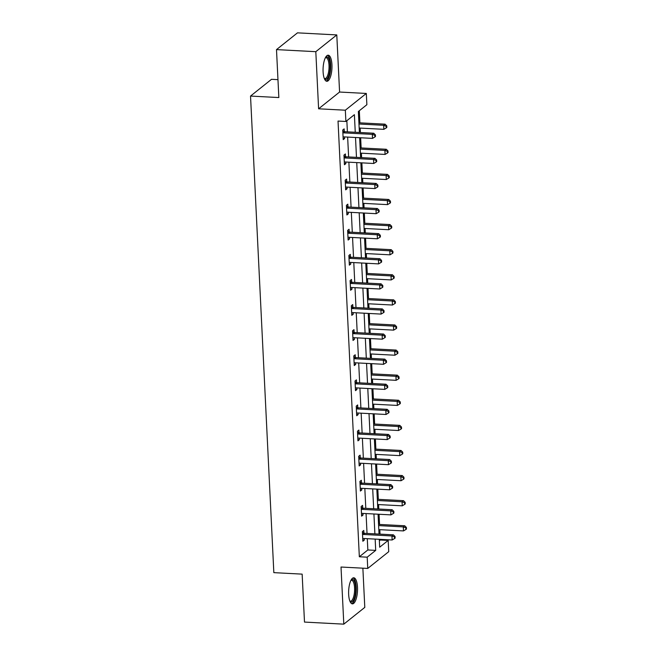 <?xml version="1.0" encoding="UTF-8"?>
<svg xmlns="http://www.w3.org/2000/svg" width="657" height="657" viewBox="0 0 657 657"><rect width="100%" height="100%" fill="white"/><g stroke="black" fill="none" stroke-linecap="round" stroke-linejoin="round"><path stroke-width="0.99" d="M357.498 587.292A13.058 4.418 93 0 0 353.762 577.79A13.058 4.418 93 0 0 348.653 594.363A13.058 4.418 93 0 0 352.39 603.865A13.058 4.418 93 0 0 357.498 587.292M331.941 64.706A13.058 4.418 93 0 0 328.204 55.204A13.058 4.418 93 0 0 323.096 71.777A13.058 4.418 93 0 0 326.833 81.279A13.058 4.418 93 0 0 331.941 64.706M379.36 540.768L380.313 540.005L388.18 540.415L388.73 551.675L367.748 568.436L367.197 557.177L375.705 550.385L375.155 539.093M277.96 79.645L271.513 79.308L250.531 96.07L273.838 572.641L302.146 574.136L304.495 622.08L343.808 624.15L364.791 607.388L362.869 568.182M250.531 96.07L278.839 97.556L276.498 49.612L297.473 32.85L336.786 34.92L315.812 51.681L318.604 108.799L345.336 110.212L366.319 93.45L366.869 104.709L358.361 111.501L359.387 132.476M318.604 108.799L339.579 92.037L336.786 34.92M339.579 92.037L366.319 93.45M380.313 540.005L380.28 539.364M380.025 534.125L379.812 529.682M379.557 524.442L379.056 514.259M378.802 509.027L378.58 504.576M378.325 499.345L377.824 489.161M377.57 483.93L377.356 479.479M377.102 474.247L376.601 464.064M376.346 458.832L376.124 454.381M375.87 449.142L375.377 438.958M375.114 433.727L374.901 429.276M374.646 424.044L374.145 413.861M373.89 408.629L373.669 404.178M373.414 398.947L372.921 388.763M372.659 383.532L372.445 379.081M372.19 373.849L371.69 363.666M371.435 358.426L371.213 353.983M370.959 348.744L370.466 338.56M370.203 333.329L369.99 328.878M369.735 323.646L369.234 313.463M368.979 308.232L368.758 303.78M368.503 298.549L368.01 288.366M367.748 283.134L367.534 278.683M367.279 273.452L366.778 263.26M366.524 258.029L366.31 253.577M366.048 248.346L365.555 238.163M365.3 232.931L365.078 228.48M364.824 223.249L364.323 213.065M364.068 207.834L363.855 203.383M363.592 198.151L363.099 187.968M362.845 182.728L362.623 178.285M362.368 173.046L361.867 162.862M361.613 157.631L361.399 153.18M361.136 147.948L360.644 137.765M360.389 132.533L360.167 128.082M359.913 122.851L359.322 110.737M276.498 49.612L315.812 51.681M355.256 132.262L354.394 114.679L345.886 121.471L338.027 121.06L359.338 556.766L367.838 549.966L367.288 538.674M367.033 533.443L366.064 513.577M365.801 508.346L364.832 488.479M364.578 483.24L363.608 463.374M363.354 458.143L362.377 438.276M362.122 433.045L361.153 413.179M360.898 407.948L359.921 388.082M359.666 382.842L358.697 362.976M358.443 357.745L357.465 337.879M357.211 332.647L356.242 312.781M355.987 307.55L355.01 287.676M354.755 282.444L353.786 262.578M353.532 257.347L352.554 237.481M352.3 232.25L351.331 212.383M351.076 207.144L350.099 187.278M349.844 182.046L348.875 162.18M348.621 156.949L347.643 137.083M347.389 131.852L346.847 120.707M344.276 131.474L344.153 128.871L342.732 130.004L343.209 139.654L344.621 138.52L344.547 136.919M345.508 156.571L345.377 153.968L343.964 155.101L344.432 164.751L345.853 163.626L345.771 162.016M346.732 181.669L346.609 179.065L345.188 180.199L345.664 189.857L347.077 188.723L347.003 187.114M347.964 206.774L347.832 204.171L346.42 205.304L346.888 214.954L348.309 213.821L348.226 212.219M349.187 231.872L349.064 229.268L347.643 230.402L348.12 240.051L349.532 238.918L349.458 237.317M350.419 256.969L350.288 254.366L348.875 255.499L349.343 265.157L350.764 264.024L350.682 262.414M351.643 282.075L351.52 279.463L350.099 280.596L350.575 290.254L351.988 289.121L351.914 287.52M352.875 307.172L352.743 304.569L351.331 305.702L351.799 315.352L353.22 314.218L353.137 312.617M354.098 332.27L353.975 329.666L352.554 330.8L353.031 340.449L354.443 339.324L354.369 337.714M355.33 357.367L355.199 354.764L353.786 355.897L354.254 365.555L355.675 364.421L355.593 362.812M356.554 382.473L356.431 379.869L355.01 381.003L355.486 390.652L356.899 389.519L356.825 387.917M357.786 407.57L357.654 404.967L356.242 406.1L356.71 415.75L358.131 414.616L358.049 413.015M359.009 432.667L358.886 430.064L357.465 431.197L357.942 440.855L359.354 439.722L359.28 438.112M360.241 457.773L360.11 455.161L358.697 456.295L359.165 465.953L360.586 464.819L360.504 463.21M361.465 482.87L361.342 480.267L359.921 481.4L360.397 491.05L361.81 489.917L361.736 488.315M362.697 507.968L362.565 505.364L361.145 506.498L361.621 516.147L363.042 515.022L362.96 513.413M363.921 533.065L363.797 530.462L362.377 531.595L362.845 541.253L364.265 540.12L364.183 538.51M367.748 568.436L341.016 567.032L343.808 624.15M359.338 556.766L367.197 557.177M345.886 121.471L345.336 110.212M379.286 539.307L379.672 547.207L388.18 540.415M359.642 137.715L360.619 157.581M360.874 162.813L361.843 182.679M362.097 187.91L363.075 207.776M363.329 213.008L364.298 232.882M364.553 238.113L365.53 257.979M365.785 263.211L366.754 283.077M367.008 288.308L367.986 308.174M368.24 313.414L369.209 333.28M369.464 338.511L370.441 358.377M370.696 363.608L371.665 383.474M371.919 388.706L372.889 408.58M373.151 413.811L374.12 433.677M374.375 438.909L375.344 458.775M375.607 464.006L376.576 483.872M376.831 489.112L377.8 508.978M378.062 514.209L379.032 534.075M374.892 533.854L373.923 513.988M373.669 508.756L372.7 488.89M372.437 483.659L371.468 463.793M371.213 458.561L370.244 438.695M369.981 433.456L369.012 413.59M368.758 408.358L367.789 388.492M367.534 383.261L366.557 363.395M366.302 358.155L365.333 338.289M365.078 333.058L364.101 313.192M363.847 307.961L362.878 288.095M362.623 282.863L361.646 262.997M361.391 257.758L360.422 237.891M360.167 232.66L359.19 212.794M358.936 207.563L357.966 187.697M357.712 182.465L356.735 162.591M356.48 157.36L355.511 137.494M367.838 549.966L375.705 550.385M343.151 138.446L344.621 138.52M344.375 163.544L345.853 163.626M345.607 188.641L347.077 188.723M346.83 213.747L348.309 213.821M348.062 238.844L349.532 238.918M349.286 263.942L350.764 264.024M350.51 289.047L351.988 289.121M351.741 314.145L353.22 314.218M352.965 339.242L354.443 339.324M354.197 364.339L355.675 364.421M355.421 389.445L356.899 389.519M356.652 414.542L358.131 414.616M357.876 439.64L359.354 439.722M359.108 464.737L360.586 464.819M360.332 489.843L361.81 489.917M361.564 514.94L363.042 515.022M362.787 540.038L364.265 540.12M342.864 132.607L343.094 132.714A1.675 1.511 -128.6 0 0 343.693 132.862L372.314 134.365L372.511 138.389L343.89 136.886A1.675 1.511 -128.6 0 0 343.307 136.968L343.077 137.05M342.773 130.784L344.514 131.581A1.675 1.511 -128.6 0 0 345.106 131.728L373.726 133.231L372.314 134.365L374.843 135.342L374.917 136.952L375.484 136.5L375.41 134.89L374.843 135.342M375.41 134.89L373.726 133.231M372.511 138.389L374.917 136.952M359.174 128.033L383.852 129.33L383.655 125.306L385.068 124.173L358.919 122.793M386.185 126.284L386.259 127.893L386.825 127.433L386.751 125.832L386.185 126.284L383.655 125.306L358.977 124.009M386.259 127.893L383.852 129.33M385.068 124.173L386.751 125.832M325.502 57.512A11.3 3.827 -87 0 1 329.773 62.128A11.3 3.827 -87 0 1 328.631 76.048A11.3 3.827 -87 0 1 324.394 78.7M324.254 78.347A10.463 3.54 93 0 0 324.928 78.577A10.463 3.54 93 0 0 327.671 75.424A10.463 3.54 93 0 0 328.935 64.156A10.463 3.54 93 0 0 326.028 57.685A10.463 3.54 93 0 0 325.33 57.849M326.118 81.057A12.968 4.394 93 0 0 328.985 77.214A12.968 4.394 93 0 0 330.619 63.984A12.968 4.394 93 0 0 327.465 55.344M351.068 580.098A11.3 3.827 -87 0 1 355.651 587.703A11.3 3.827 -87 0 1 354.008 599.11A11.3 3.827 -87 0 1 349.951 601.286M349.811 600.933A10.463 3.54 93 0 0 350.485 601.171A10.463 3.54 93 0 0 354.575 587.892A10.463 3.54 93 0 0 351.585 580.279A10.463 3.54 93 0 0 350.895 580.435M351.676 603.652A12.968 4.394 93 0 0 356.217 587.251A12.968 4.394 93 0 0 353.031 577.938M344.087 157.705L344.325 157.811A1.675 1.511 -128.6 0 0 344.917 157.959L373.537 159.47L373.734 163.486L345.114 161.983A1.675 1.511 -128.6 0 0 344.531 162.065L344.309 162.148M343.997 155.89L345.746 156.678A1.675 1.511 -128.6 0 0 346.338 156.826L374.958 158.337L373.537 159.47L376.067 160.439L376.149 162.049L376.716 161.597L376.633 159.988L376.067 160.439M376.633 159.988L374.958 158.337M373.734 163.486L376.149 162.049M345.319 182.802L345.549 182.909A1.675 1.511 -128.6 0 0 346.149 183.057L374.769 184.568L374.966 188.592L346.346 187.081A1.675 1.511 -128.6 0 0 345.763 187.171L345.533 187.253M345.229 180.987L346.97 181.784A1.675 1.511 -128.6 0 0 347.561 181.923L376.182 183.434L374.769 184.568L377.299 185.545L377.373 187.155L377.939 186.695L377.865 185.085L377.299 185.545M377.865 185.085L376.182 183.434M374.966 188.592L377.373 187.155M360.397 153.13L385.076 154.428L384.879 150.404L386.3 149.27L360.143 147.899M387.408 151.381L387.49 152.991L388.057 152.539L387.975 150.929L387.408 151.381L384.879 150.404L360.2 149.106M387.49 152.991L385.076 154.428M386.3 149.27L387.975 150.929M361.629 178.228L386.308 179.525L386.111 175.509L387.523 174.376L361.375 172.996M388.64 176.478L388.714 178.088L389.281 177.636L389.207 176.027L388.64 176.478L386.111 175.509L361.432 174.204M388.714 178.088L386.308 179.525M387.523 174.376L389.207 176.027M346.543 207.908L346.781 208.014A1.675 1.511 -128.6 0 0 347.372 208.162L375.993 209.665L376.19 213.689L347.569 212.178A1.675 1.511 -128.6 0 0 346.986 212.268L346.765 212.351M346.453 206.084L348.202 206.881A1.675 1.511 -128.6 0 0 348.793 207.029L377.414 208.532L375.993 209.665L378.522 210.642L378.604 212.252L379.171 211.8L379.089 210.191L378.522 210.642M379.089 210.191L377.414 208.532M376.19 213.689L378.604 212.252M347.775 233.005L348.005 233.112A1.675 1.511 -128.6 0 0 348.604 233.26L377.225 234.763L377.422 238.787L348.801 237.284A1.675 1.511 -128.6 0 0 348.218 237.366L347.988 237.448M347.684 231.19L349.425 231.978A1.675 1.511 -128.6 0 0 350.017 232.126L378.637 233.637L377.225 234.763L379.754 235.74L379.828 237.349L380.395 236.898L380.321 235.288L379.754 235.74M380.321 235.288L378.637 233.637M377.422 238.787L379.828 237.349M348.998 258.102L349.237 258.209A1.675 1.511 -128.6 0 0 349.828 258.357L378.448 259.868L378.646 263.892L350.025 262.381A1.675 1.511 -128.6 0 0 349.442 262.463L349.22 262.545M348.908 256.287L350.649 257.076A1.675 1.511 -128.6 0 0 351.249 257.224L379.869 258.735L378.448 259.868L380.978 260.837L381.06 262.447L381.627 261.995L381.545 260.386L380.978 260.837M381.545 260.386L379.869 258.735M378.646 263.892L381.06 262.447M362.853 203.325L387.531 204.631L387.334 200.607L388.755 199.473L362.598 198.094M389.864 201.584L389.946 203.185L390.513 202.734L390.43 201.124L389.864 201.584L387.334 200.607L362.656 199.309M389.946 203.185L387.531 204.631M388.755 199.473L390.43 201.124M364.085 228.431L388.763 229.728L388.566 225.704L389.979 224.571L363.822 223.199M391.087 226.681L391.17 228.291L391.736 227.839L391.662 226.23L391.087 226.681L388.566 225.704L363.888 224.407M391.17 228.291L388.763 229.728M389.979 224.571L391.662 226.23M365.308 253.528L389.987 254.826L389.79 250.802L391.211 249.676L365.054 248.297M392.319 251.779L392.401 253.388L392.968 252.937L392.886 251.327L392.319 251.779L389.79 250.802L365.111 249.504M392.401 253.388L389.987 254.826M391.211 249.676L392.886 251.327M350.23 283.208L350.46 283.315A1.675 1.511 -128.6 0 0 351.06 283.454L379.68 284.966L379.877 288.99L351.249 287.479A1.675 1.511 -128.6 0 0 350.674 287.569L350.444 287.651M350.14 281.385L351.881 282.182A1.675 1.511 -128.6 0 0 352.472 282.329L381.093 283.832L379.68 284.966L382.21 285.943L382.284 287.552L382.85 287.093L382.776 285.491L382.21 285.943M382.776 285.491L381.093 283.832M379.877 288.99L382.284 287.552M366.54 278.625L391.211 279.931L391.022 275.907L392.434 274.774L366.278 273.394M393.543 276.876L393.625 278.486L394.192 278.034L394.11 276.425L393.543 276.876L391.022 275.907L366.343 274.601M393.625 278.486L391.211 279.931M392.434 274.774L394.11 276.425M351.454 308.305L351.692 308.412A1.675 1.511 -128.6 0 0 352.283 308.56L380.904 310.063L381.101 314.087L352.481 312.584A1.675 1.511 -128.6 0 0 351.897 312.666L351.676 312.748M351.364 306.482L353.105 307.279A1.675 1.511 -128.6 0 0 353.704 307.427L382.325 308.93L380.904 310.063L383.433 311.04L383.516 312.65L384.082 312.198L384 310.589L383.433 311.04M384 310.589L382.325 308.93M381.101 314.087L383.516 312.65M367.764 303.731L392.443 305.029L392.245 301.005L393.666 299.871L367.509 298.492M394.775 301.982L394.849 303.591L395.424 303.132L395.342 301.53L394.775 301.982L392.245 301.005L367.567 299.707M394.849 303.591L392.443 305.029M393.666 299.871L395.342 301.53M352.686 333.403L352.916 333.51A1.675 1.511 -128.6 0 0 353.507 333.657L382.136 335.169L382.333 339.184L353.704 337.682A1.675 1.511 -128.6 0 0 353.129 337.764L352.899 337.846M352.595 331.588L354.337 332.376A1.675 1.511 -128.6 0 0 354.928 332.524L383.548 334.035L382.136 335.169L384.665 336.138L384.739 337.747L385.306 337.296L385.232 335.686L384.665 336.138M385.232 335.686L383.548 334.035M382.333 339.184L384.739 337.747M368.996 328.829L393.666 330.126L393.469 326.102L394.89 324.969L368.733 323.597M395.999 327.079L396.081 328.689L396.647 328.237L396.565 326.628L395.999 327.079L393.469 326.102L368.799 324.804M396.081 328.689L393.666 330.126M394.89 324.969L396.565 326.628M353.909 358.5L354.148 358.607A1.675 1.511 -128.6 0 0 354.739 358.755L383.36 360.266L383.557 364.29L354.936 362.779A1.675 1.511 -128.6 0 0 354.353 362.869L354.131 362.951M353.819 356.685L355.56 357.474A1.675 1.511 -128.6 0 0 356.16 357.622L384.78 359.133L383.36 360.266L385.889 361.243L385.971 362.845L386.538 362.393L386.456 360.783L385.889 361.243M386.456 360.783L384.78 359.133M383.557 364.29L385.971 362.845M370.22 353.926L394.898 355.223L394.701 351.208L396.122 350.074L369.965 348.695M397.23 352.177L397.304 353.786L397.871 353.335L397.797 351.725L397.23 352.177L394.701 351.208L370.022 349.902M397.304 353.786L394.898 355.223M396.122 350.074L397.797 351.725M355.141 383.606L355.371 383.713A1.675 1.511 -128.6 0 0 355.963 383.86L384.591 385.363L384.788 389.387L356.16 387.876A1.675 1.511 -128.6 0 0 355.585 387.967L355.355 388.049M355.051 381.783L356.792 382.579A1.675 1.511 -128.6 0 0 357.383 382.727L386.004 384.23L384.591 385.363L387.121 386.341L387.195 387.95L387.761 387.499L387.687 385.889L387.121 386.341M387.687 385.889L386.004 384.23M384.788 389.387L387.195 387.95M371.443 379.023L396.122 380.329L395.925 376.305L397.345 375.172L371.189 373.792M398.454 377.282L398.536 378.884L399.103 378.432L399.021 376.822L398.454 377.282L395.925 376.305L371.254 375.007M398.536 378.884L396.122 380.329M397.345 375.172L399.021 376.822M356.365 408.703L356.603 408.81A1.675 1.511 -128.6 0 0 357.194 408.958L385.815 410.461L386.012 414.485L357.392 412.982A1.675 1.511 -128.6 0 0 356.808 413.064L356.587 413.146M356.275 406.888L358.016 407.677A1.675 1.511 -128.6 0 0 358.615 407.825L387.236 409.336L385.815 410.461L388.344 411.438L388.427 413.048L388.993 412.596L388.911 410.986L388.344 411.438M388.911 410.986L387.236 409.336M386.012 414.485L388.427 413.048M372.675 404.129L397.354 405.426L397.157 401.402L398.569 400.269L372.42 398.898M399.686 402.38L399.76 403.989L400.327 403.538L400.253 401.928L399.686 402.38L397.157 401.402L372.478 400.105M399.76 403.989L397.354 405.426M398.569 400.269L400.253 401.928M357.597 433.801L357.827 433.907A1.675 1.511 -128.6 0 0 358.418 434.055L387.047 435.566L387.244 439.59L358.615 438.079A1.675 1.511 -128.6 0 0 358.04 438.162L357.81 438.244M357.507 431.986L359.248 432.774A1.675 1.511 -128.6 0 0 359.839 432.922L388.459 434.433L387.047 435.566L389.568 436.535L389.65 438.145L390.217 437.693L390.143 436.084L389.568 436.535M390.143 436.084L388.459 434.433M387.244 439.59L389.65 438.145M373.899 429.226L398.577 430.524L398.38 426.5L399.801 425.375L373.644 423.995M400.91 427.477L400.992 429.087L401.558 428.635L401.476 427.025L400.91 427.477L398.38 426.5L373.702 425.202M400.992 429.087L398.577 430.524M399.801 425.375L401.476 427.025M358.821 458.898L359.059 459.013A1.675 1.511 -128.6 0 0 359.65 459.153L388.271 460.664L388.468 464.688L359.847 463.177A1.675 1.511 -128.6 0 0 359.264 463.267L359.042 463.349M358.73 457.083L360.471 457.88A1.675 1.511 -128.6 0 0 361.063 458.028L389.691 459.53L388.271 460.664L390.8 461.641L390.882 463.251L391.449 462.791L391.367 461.189L390.8 461.641M391.367 461.189L389.691 459.53M388.468 464.688L390.882 463.251M375.131 454.324L399.809 455.63L399.612 451.605L401.025 450.472L374.876 449.092M402.141 452.574L402.215 454.184L402.782 453.732L402.708 452.123L402.141 452.574L399.612 451.605L374.933 450.3M402.215 454.184L399.809 455.63M401.025 450.472L402.708 452.123M360.052 484.004L360.282 484.11A1.675 1.511 -128.6 0 0 360.874 484.258L389.502 485.761L389.691 489.785L361.071 488.282A1.675 1.511 -128.6 0 0 360.496 488.365L360.266 488.447M359.962 482.181L361.703 482.977A1.675 1.511 -128.6 0 0 362.294 483.125L390.915 484.628L389.502 485.761L392.024 486.738L392.106 488.348L392.672 487.896L392.59 486.287L392.024 486.738M392.59 486.287L390.915 484.628M389.691 489.785L392.106 488.348M376.354 479.429L401.033 480.727L400.836 476.703L402.256 475.569L376.1 474.19M403.365 477.68L403.447 479.29L404.014 478.83L403.932 477.228L403.365 477.68L400.836 476.703L376.157 475.405M403.447 479.29L401.033 480.727M402.256 475.569L403.932 477.228M361.276 509.101L361.514 509.208A1.675 1.511 -128.6 0 0 362.106 509.356L390.726 510.867L390.923 514.883L362.303 513.38A1.675 1.511 -128.6 0 0 361.72 513.462L361.49 513.544M361.186 507.286L362.927 508.075A1.675 1.511 -128.6 0 0 363.518 508.222L392.147 509.733L390.726 510.867L393.256 511.836L393.329 513.446L393.904 512.994L393.822 511.384L393.256 511.836M393.822 511.384L392.147 509.733M390.923 514.883L393.329 513.446M377.586 504.527L402.265 505.824L402.068 501.8L403.48 500.667L377.332 499.295M404.597 502.777L404.671 504.387L405.238 503.935L405.164 502.326L404.597 502.777L402.068 501.8L377.389 500.503M404.671 504.387L402.265 505.824M403.48 500.667L405.164 502.326M362.5 534.198L362.738 534.305A1.675 1.511 -128.6 0 0 363.329 534.453L391.95 535.964L392.147 539.988L363.526 538.477A1.675 1.511 -128.6 0 0 362.943 538.568L362.721 538.65M362.418 532.384L364.159 533.172A1.675 1.511 -128.6 0 0 364.75 533.32L393.371 534.831L391.95 535.964L394.479 536.941L394.561 538.543L395.128 538.091L395.046 536.482L394.479 536.941M395.046 536.482L393.371 534.831M392.147 539.988L394.561 538.543M378.81 529.624L403.488 530.922L403.291 526.906L404.712 525.772L378.555 524.393M405.821 527.875L405.903 529.485L406.469 529.033L406.387 527.423L405.821 527.875L403.291 526.906L378.613 525.6M405.903 529.485L403.488 530.922M404.712 525.772L406.387 527.423M343.094 132.714L344.514 131.581M343.693 132.862L345.106 131.728M344.325 157.811L345.746 156.678M344.917 157.959L346.338 156.826M345.549 182.909L346.97 181.784M346.149 183.057L347.561 181.923M346.781 208.014L348.202 206.881M347.372 208.162L348.793 207.029M348.005 233.112L349.425 231.978M348.604 233.26L350.017 232.126M349.237 258.209L350.649 257.076M349.828 258.357L351.249 257.224M350.46 283.315L351.881 282.182M351.06 283.454L352.472 282.329M351.692 308.412L353.105 307.279M352.283 308.56L353.704 307.427M352.916 333.51L354.337 332.376M353.507 333.657L354.928 332.524M354.148 358.607L355.56 357.474M354.739 358.755L356.16 357.622M355.371 383.713L356.792 382.579M355.963 383.86L357.383 382.727M356.603 408.81L358.016 407.677M357.194 408.958L358.615 407.825M357.827 433.907L359.248 432.774M358.418 434.055L359.839 432.922M359.059 459.013L360.471 457.88M359.65 459.153L361.063 458.028M360.282 484.11L361.703 482.977M360.874 484.258L362.294 483.125M361.514 509.208L362.927 508.075M362.106 509.356L363.518 508.222M362.738 534.305L364.159 533.172M363.329 534.453L364.75 533.32"/></g></svg>
